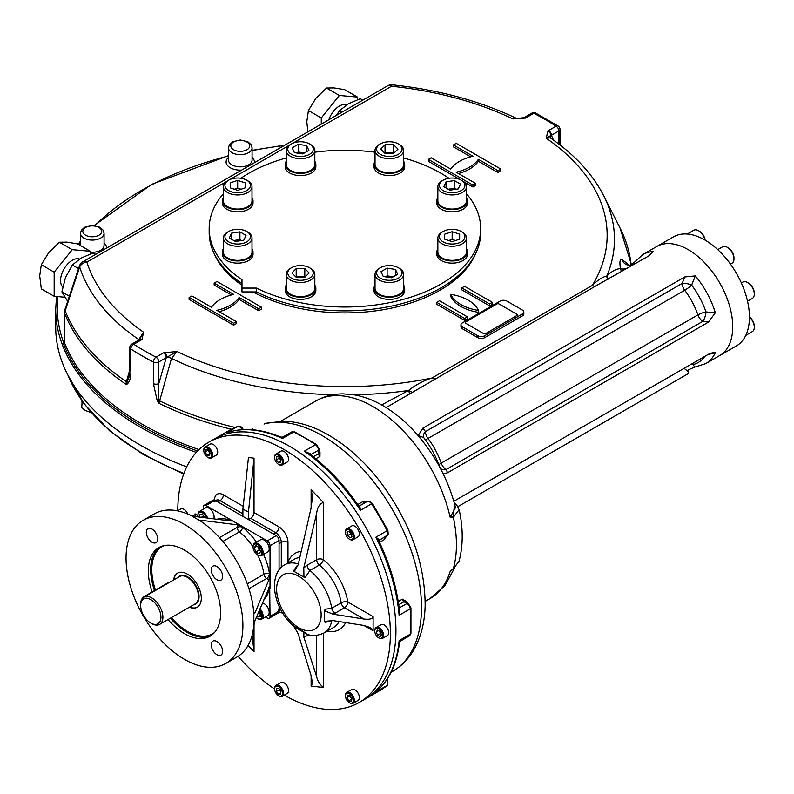 <?xml version="1.0" encoding="UTF-8"?>
<svg xmlns="http://www.w3.org/2000/svg" width="794" height="794" viewBox="0 0 794 794"><rect width="100%" height="100%" fill="white"/><g stroke="black" fill="none" stroke-linecap="round" stroke-linejoin="round"><path stroke-width="1.19" d="M169.579 582.31A4.724 2.729 120 0 0 168.11 582.766L144.18 596.582A4.724 2.729 120 0 0 140.856 601.961M150.8 623.052L151.773 623.608A15.741 9.091 -120 0 0 159.644 624.392A15.741 9.091 -120 0 0 159.644 606.219A15.741 9.091 -120 0 0 143.903 597.128A15.741 9.091 -120 0 0 140.647 604.333L140.647 605.465A14.361 8.287 -120 0 0 150.8 623.052A14.361 8.287 -120 0 0 160.954 617.186A14.361 8.287 -120 0 0 150.8 599.599A14.361 8.287 -120 0 0 140.647 605.465M189.637 607.073A19.671 11.354 -120 0 0 197.369 607.152M177.697 573.079A19.671 11.354 -120 0 0 173.896 579.819M253.713 611.936L255.033 612.69L254.219 613.554L253.713 611.936A82.636 47.709 -120 0 0 201.736 521.886L200.574 520.646L201.736 520.368L237.188 524.794L242.756 526.75L206.033 505.54A3.93 2.273 -120 0 0 204.058 505.351A3.93 2.273 -120 0 0 203.244 507.148L203.244 509.252M213.923 501.54A7.871 4.546 -120 0 1 217.854 501.927L242.895 516.388L242.895 509.123L248.462 512.001L248.462 519.604L250.686 518.313A4.724 2.729 120 0 0 254.02 512.527L279.071 526.988A12.595 7.265 60 0 1 287.974 542.411A4.724 2.729 0 0 0 281.294 542.411L279.071 543.692L279.071 569.854L279.071 540.486A3.93 2.273 -120 0 0 276.282 535.662L215.075 500.319A3.93 2.273 -120 0 0 213.11 500.131L204.058 505.351M265.414 616.938L267.241 617.99A3.93 2.273 -120 0 0 269.206 618.189A3.93 2.273 -120 0 0 270.02 616.382L269.702 586.597L255.033 620.402L253.713 626.069A82.636 47.709 -120 0 1 236.93 657.015L225.794 663.437A82.636 47.709 -120 0 0 225.794 568.028A82.636 47.709 -120 0 0 143.168 520.318A82.636 47.709 -120 0 0 130.494 586.528A82.636 47.709 -120 0 0 184.476 659.348A82.636 47.709 -120 0 0 225.794 663.437M269.206 618.189L278.247 612.968A3.93 2.273 -120 0 0 279.071 611.162L279.071 606.348L279.071 607.946L279.657 607.609M263.628 600.036A47.223 27.264 -120 0 0 269.454 587.788L270.02 588.116L270.02 545.706A3.93 2.273 -120 0 0 267.241 540.883L242.756 526.75L242.756 527.405A3.93 1.816 -51.6 0 1 239.46 531.871L222.836 541.468M216.941 654.693A8.069 4.655 -120 0 0 220.98 655.09A8.069 4.655 -120 0 0 220.98 645.78A8.069 4.655 -120 0 0 212.911 641.115A8.069 4.655 -120 0 0 211.67 647.586A8.069 4.655 -120 0 0 216.941 654.693M152.021 529.062A8.069 4.655 -120 0 0 147.982 528.665A8.069 4.655 -120 0 0 146.751 535.126A8.069 4.655 -120 0 0 152.021 542.242A8.069 4.655 -120 0 0 156.051 542.639A8.069 4.655 -120 0 0 157.291 536.178A8.069 4.655 -120 0 0 152.021 529.062M222.648 576.424A8.069 4.655 -120 0 0 219.124 568.315A8.069 4.655 -120 0 0 212.911 566.152A8.069 4.655 -120 0 0 211.67 572.613A8.069 4.655 -120 0 0 216.941 579.719A8.069 4.655 -120 0 0 220.98 580.126A8.069 4.655 -120 0 0 222.648 576.424M173.628 579.967A19.671 11.354 60 0 1 187.404 574.131A19.671 11.354 60 0 1 201.279 597.068A19.671 11.354 60 0 1 189.369 607.231M152.16 591.967A51.153 29.537 60 0 1 158.899 547.582A51.153 29.537 60 0 1 198.321 561.279A51.153 29.537 60 0 1 220.653 612.76A51.153 29.537 60 0 1 210.053 636.183A51.153 29.537 60 0 1 168.01 619.558M231.282 520.963A3.93 2.273 0 0 0 230.518 520.328L230.518 519.683L231.669 520.715L230.518 520.933L195.056 516.517L189.488 514.82A82.636 47.709 -120 0 0 154.294 513.887L143.168 520.318M201.19 521.43L190.163 515.068M263.519 554.42A47.223 27.264 -120 0 1 269.454 573.645A3.93 1.816 -8.4 0 0 263.936 574.261A3.93 2.273 -120 0 0 266.675 578.469A3.93 2.273 120 0 0 269.454 573.645L270.02 573.973L268.938 579.769L255.033 612.69M253.842 625.364L253.842 612.631M199.631 517.083L199.631 514.542L202.41 514.294L205.199 517.777M204.018 517.628L202.966 514.988M202.966 516.328L201.299 517.291M207.601 518.075A7.086 4.089 -120 0 0 202.966 511.812A7.086 4.089 -120 0 0 199.433 511.455A7.086 4.089 -120 0 0 197.964 514.701A7.086 4.089 -120 0 0 197.974 515.038M206.4 517.926A6.292 3.633 -120 0 0 201.398 512.319A6.292 3.633 -120 0 0 197.964 515.346A6.292 3.633 -120 0 0 198.143 516.904M213.765 518.849A7.086 4.089 -120 0 0 209.09 508.279A7.086 4.089 -120 0 0 205.547 507.922L199.433 511.455M260.283 615.34L257.504 616.948L256.839 616.124M260.283 614.328L258.526 612.134M258.894 611.261L260.283 612.988L260.283 616.7L257.504 616.948M257.772 618.615A7.086 4.089 -120 0 0 258.06 618.794L258.06 618.794A7.086 4.089 -120 0 0 261.603 619.141A7.086 4.089 -120 0 0 259.956 608.75M256.244 617.534A6.292 3.633 -120 0 0 257.504 618.466A6.292 3.633 -120 0 0 261.831 617.007A6.292 3.633 -120 0 0 259.479 609.871M261.603 619.141L267.717 615.608A7.086 4.089 -120 0 0 268.372 608.74A7.086 4.089 -120 0 0 262.367 603.033M260.64 551.532L259.033 553.815L255.817 551.959L254.209 547.82L255.817 545.538L259.033 547.394L260.64 551.532M260.313 550.699L259.152 550.034L257.871 546.719M259.152 550.034L255.817 551.959M256.998 546.212L254.209 547.82M257.772 555.006A7.086 4.089 -120 0 0 258.06 555.185A7.086 4.089 -120 0 0 261.603 555.532A7.086 4.089 -120 0 0 263.062 552.287A7.086 4.089 -120 0 0 259.975 545.16A7.086 4.089 -120 0 0 254.517 543.265A7.086 4.089 -120 0 0 253.048 546.51A7.086 4.089 -120 0 0 253.058 546.838M253.048 547.145A6.292 3.633 -120 0 0 257.504 554.857A6.292 3.633 -120 0 0 261.951 552.287A6.292 3.633 -120 0 0 257.504 544.575A6.292 3.633 -120 0 0 253.048 547.145L253.048 546.51M261.603 555.532L267.717 551.999A7.086 4.089 -120 0 0 269.186 548.753A7.086 4.089 -120 0 0 266.099 541.627A7.086 4.089 -120 0 0 260.64 539.731L254.517 543.265M209.993 453.612L207.959 450.099M206.916 455.141L205.1 451.994L205.765 449.513L208.256 450.178L210.073 453.324L209.408 455.806L206.916 455.141L209.705 453.533M207.889 450.387L205.1 451.994M207.949 457.463A6.292 3.633 -120 0 0 208.236 457.642A6.292 3.633 -120 0 0 211.383 457.959A6.292 3.633 -120 0 0 211.383 450.684A6.292 3.633 -120 0 0 205.09 447.052A6.292 3.633 -120 0 0 203.79 449.93A6.292 3.633 -120 0 0 203.8 450.267M216.395 455.061L211.383 457.959L216.395 455.061A6.292 3.633 -120 0 0 216.395 447.796A6.292 3.633 -120 0 0 210.102 444.164L205.09 447.052M204.931 448.054A5.508 3.176 -120 0 0 203.79 450.575A5.508 3.176 -120 0 0 207.681 457.324A5.508 3.176 -120 0 0 211.283 453.185A5.508 3.176 -120 0 0 204.931 448.054M280.739 460.351L279.071 457.404M276.282 459.885L276.282 456.917L278.505 456.719L280.739 459.488L280.739 462.455L278.505 462.654L276.282 459.885L279.071 458.277M280.739 461.364L278.505 462.654M278.783 464.48A6.292 3.633 -120 0 0 279.071 464.659A6.292 3.633 -120 0 0 282.217 464.966A6.292 3.633 -120 0 0 283.18 459.925A6.292 3.633 -120 0 0 279.071 454.376A6.292 3.633 -120 0 0 275.915 454.069A6.292 3.633 -120 0 0 274.615 456.947A6.292 3.633 -120 0 0 274.625 457.284M279.071 464.659L278.505 464.341A5.508 3.176 -120 0 0 282.406 462.088A5.508 3.176 -120 0 0 278.505 455.339A5.508 3.176 -120 0 0 274.615 457.592A5.508 3.176 -120 0 0 278.505 464.341M282.217 464.966L287.22 462.078A6.292 3.633 -120 0 0 287.22 454.813A6.292 3.633 -120 0 0 280.927 451.171L275.915 454.069M351.563 535.027L350.085 532.466M346.948 532.347L348.764 531.305L346.948 532.347L347.613 535.603L350.402 533.995M348.764 531.305L351.256 533.499L351.921 536.754L350.094 537.806L347.613 535.603M349.608 539.255A6.292 3.633 -120 0 0 349.896 539.424A6.292 3.633 -120 0 0 353.042 539.741A6.292 3.633 -120 0 0 353.042 532.466A6.292 3.633 -120 0 0 346.75 528.834A6.292 3.633 -120 0 0 345.44 531.712A6.292 3.633 -120 0 0 345.45 532.049M352.089 533.022A5.508 3.176 -120 0 0 347.851 529.588A5.508 3.176 -120 0 0 345.44 532.357A5.508 3.176 -120 0 0 349.34 539.106A5.508 3.176 -120 0 0 352.933 538.411A5.508 3.176 -120 0 0 352.089 533.022M353.042 539.741L358.054 536.843A6.292 3.633 -120 0 0 358.054 529.578A6.292 3.633 -120 0 0 351.752 525.946L346.75 528.834M187.741 514.055A6.292 3.633 -120 0 0 180.764 509.004L177.548 510.86M381.06 634.069L379.343 631.151M377.527 630.099L380.098 631.577L381.378 634.892L380.098 636.719L377.527 635.24L376.237 631.925L377.527 630.099M378.47 630.644L376.237 631.925M380.306 633.632L377.527 635.24M378.946 637.969A6.292 3.633 -120 0 0 379.234 638.148A6.292 3.633 -120 0 0 382.38 638.465A6.292 3.633 -120 0 0 383.681 635.577A6.292 3.633 -120 0 0 380.931 629.245A6.292 3.633 -120 0 0 376.088 627.558A6.292 3.633 -120 0 0 374.778 630.436A6.292 3.633 -120 0 0 374.788 630.773M382.569 635.577A5.508 3.176 -120 0 0 378.678 628.828A5.508 3.176 -120 0 0 374.778 631.081A5.508 3.176 -120 0 0 378.678 637.83A5.508 3.176 -120 0 0 382.569 635.577M382.38 638.465L387.383 635.567A6.292 3.633 -120 0 0 387.383 628.302A6.292 3.633 -120 0 0 381.09 624.67L376.088 627.558M351.841 699.296L349.807 695.782M350.094 695.862L351.921 699.008L351.256 701.489L348.764 700.824L346.948 697.678L347.613 695.197L350.094 695.862M349.737 696.07L346.948 697.678M351.553 699.216L348.764 700.824M349.608 702.819A6.292 3.633 -120 0 0 349.896 702.998A6.292 3.633 -120 0 0 353.042 703.305A6.292 3.633 -120 0 0 353.042 696.04A6.292 3.633 -120 0 0 346.75 692.408L346.75 692.408A6.292 3.633 -120 0 0 345.44 695.286A6.292 3.633 -120 0 0 345.45 695.623M353.042 703.305L358.054 700.417A6.292 3.633 -120 0 0 358.054 693.152A6.292 3.633 -120 0 0 351.752 689.51L346.75 692.408L351.752 689.51M352.089 702.948A5.508 3.176 -120 0 0 350.829 694.879A5.508 3.176 -120 0 0 345.44 695.931A5.508 3.176 -120 0 0 349.34 702.68A5.508 3.176 -120 0 0 352.089 702.948M280.739 691.991L279.071 689.043M280.739 691.117L280.739 694.085L278.505 694.284L276.282 691.514L276.282 688.547L278.505 688.348L280.739 691.117M279.071 689.917L276.282 691.514M280.739 693.003L278.505 694.284M278.783 695.802A6.292 3.633 -120 0 0 279.071 695.981A6.292 3.633 -120 0 0 282.217 696.298A6.292 3.633 -120 0 0 283.18 691.246A6.292 3.633 -120 0 0 279.071 685.698A6.292 3.633 -120 0 0 275.915 685.391A6.292 3.633 -120 0 0 274.615 688.269A6.292 3.633 -120 0 0 274.625 688.606M279.071 695.981L278.505 695.663A5.508 3.176 -120 0 0 282.406 693.41A5.508 3.176 -120 0 0 278.505 686.661A5.508 3.176 -120 0 0 274.615 688.914A5.508 3.176 -120 0 0 278.505 695.663L279.071 695.981M282.217 696.298L287.22 693.4A6.292 3.633 -120 0 0 288.192 688.358A6.292 3.633 -120 0 0 284.073 682.81A6.292 3.633 -120 0 0 280.927 682.493L275.915 685.391M248.462 519.604L273.503 534.054L275.726 532.774A7.871 4.546 60 0 1 281.294 542.411L281.294 567.343M277.434 611.549A7.871 4.546 -120 0 0 279.071 607.946M196.029 516.636L195.036 513.817L197.964 515.505M331.832 620.481A4.724 2.729 60 0 0 331.723 620.888L325.054 622.367L324.627 621.355L333.043 620.6L363.93 625.464L370.421 627.607L373.111 630.764L373.111 616.62L347.792 602.011A4.724 2.134 -9 0 0 341.182 602.805A4.724 2.729 -120 0 0 344.457 607.797A4.724 2.729 120 0 0 347.792 602.011A44.067 25.448 60 0 0 323.366 559.691A4.724 2.729 0 0 0 316.687 559.691A4.724 2.729 -120 0 0 319.367 565.02A39.353 22.718 60 0 1 341.182 602.805L331.723 608.264L325.054 609.266L324.627 610.765L333.043 614.169L363.93 619.032C369.498 619.677 372.555 618.873 373.111 616.62M307.477 634.386A4.724 2.729 -120 0 0 307.228 635.716L303.774 636.887L303.953 632.262L305.174 632.659L293.582 625.97L298.137 633.681L311.119 675.674L312.499 683.168L311.119 686.085L323.366 687.475C319.585 684.11 317.362 680.537 316.687 676.776L316.687 635.309M305.174 632.659L306.593 634.108M303.953 632.262L294.485 627.062M311.119 507.842L311.119 489.719L312.499 496.488L311.119 507.842L298.137 564.832L294.276 571.541L293.582 570.836L297.353 565.368M287.845 562.976L287.974 562.192A44.067 25.448 60 0 1 301.214 551.324M307.228 565.149L316.687 559.691L316.687 513.162C317.372 507.336 319.595 503.773 323.366 502.463L323.366 559.691A4.724 2.134 129 0 1 319.367 565.02L309.908 570.479L305.174 577.526L303.953 577.129L303.774 567.958L307.228 565.149A4.724 2.729 -120 0 0 309.908 570.479A39.353 22.718 60 0 1 331.723 608.264A4.724 2.729 60 0 0 334.999 613.256L333.043 614.169M324.627 621.355L324.627 610.765M294.276 571.541L303.953 577.129M316.687 513.162L303.774 567.958M311.119 489.719L323.366 502.463M242.895 509.123L248.462 457.503L254.02 458.158L254.02 512.527M248.462 512.001L254.02 458.158M303.774 636.887L316.687 676.776M254.02 624.124L254.02 651.715L252.095 635.309M254.02 651.715L248.462 645.949L248.343 644.966M195.036 516.507L195.036 513.817M177.787 510.721A150.314 86.784 60 0 1 208.921 442.119A150.314 86.784 60 0 1 324.746 482.385A150.314 86.784 60 0 1 390.36 633.652A150.314 86.784 60 0 1 359.225 702.462A150.314 86.784 60 0 1 284.252 695.117M274.615 689.073A150.314 86.784 60 0 1 238.041 656.33M395.928 630.436A150.314 86.784 60 0 1 364.793 699.246A150.314 86.784 60 0 0 395.928 630.436A150.314 86.784 60 0 0 330.314 479.169A150.314 86.784 60 0 0 214.489 438.903A150.314 86.784 60 0 1 300.608 453.334A150.314 86.784 60 0 1 395.928 630.436M291.537 432.015A4.724 2.729 60 0 1 293.552 432.075A2.362 1.499 114.6 0 1 294.713 431.946L291.537 432.015L282.863 437.028L280.828 437.147C261.037 428.78 243.143 427.281 227.153 432.651L226.399 432.948A150.314 86.784 60 0 1 282.426 438.496L282.843 437.901M228.96 432.055L226.399 432.948L237.525 426.527A4.724 2.729 60 0 1 241.952 429.296L242.825 428.82L243.272 429.574M310.107 454.347A2.362 1.042 170.4 0 1 310.623 453.94L304.36 451.171A150.314 86.784 60 0 1 360.397 510.314L359.821 505.877A2.362 1.886 80.6 0 1 359.315 506.066L358.551 505.808L360.397 510.314L371.523 503.882A150.314 86.784 60 0 1 387.035 530.759L375.909 537.181A150.314 86.784 60 0 1 399.114 615.281L399.839 608.472A2.362 1.042 -50.4 0 1 399.233 608.71M358.551 505.808L358.56 505.818C343.742 484.4 327.128 466.902 308.717 453.314L304.36 451.171L315.496 444.739A4.724 2.729 60 0 1 318.483 450.238A2.362 1.34 179.1 0 0 319.178 449.275L319.228 452.57L318.543 453.721L313.263 456.768M310.623 453.94A4.724 2.729 60 0 1 310.692 454.734L318.483 450.238L318.543 453.721A2.362 1.36 -120 0 0 319.952 456.401L319.992 452.044A2.362 1.181 -54.3 0 1 319.228 452.282M280.828 437.147L282.426 438.496L293.552 432.075A150.314 86.784 60 0 1 315.496 444.739A2.362 1.211 124.9 0 1 316.667 444.62A2.362 1.211 124.9 0 0 316.667 444.62L319.178 449.275M379.463 539.89A4.724 2.729 60 0 1 379.056 540.248A2.362 1.886 -140.6 0 1 379.463 539.89L375.909 537.181L378.877 541.012C390.023 564.554 396.871 587.699 399.432 610.437L399.114 615.281L410.24 608.849A150.314 86.784 60 0 1 410.24 634.188L399.114 640.609A150.314 86.784 60 0 1 375.909 691.911L376.545 691.395C389.189 680.24 396.841 663.992 399.481 642.674L399.114 640.609L399.839 640.54M384.802 537.022L384.762 537.042A2.362 1.36 -120 0 0 384.614 539.424L386.509 535.96M366.749 501.739L362.808 501.649A2.362 1.36 -120 0 0 364.942 502.711L365.012 502.671M405.575 601.852A2.362 1.181 174.3 0 1 406.171 601.306L402.369 599.162A2.362 1.36 -120 0 0 403.987 601.723L405.476 602.249M458.992 561.408C463.23 545.627 463.279 528.377 459.14 509.639L453.324 517.311A2.362 1.608 -94 0 0 453.235 516.199L450.178 517.261L455.508 507.574C448.848 481.422 436.591 457.691 418.736 436.353C408.027 423.748 396.345 413.674 383.701 406.141C374.034 400.394 364.188 396.623 354.154 394.836L343.365 393.874C333.49 393.814 324.339 396.166 315.913 400.94A114.108 65.882 -120 0 1 450.178 517.261L453.324 517.311A114.108 65.882 60 0 1 453.324 568.573L450.178 571.402L453.265 568.901A2.362 0.655 -130.7 0 0 453.324 568.573L459.011 561.328L453.265 568.901A2.362 0.655 -130.7 0 1 453.235 568.921M453.235 516.199L454.605 504.081M453.92 568.335L450.178 571.402A114.108 65.882 -120 0 1 430.03 598.587L445.047 585.506L454.764 567.591M264.005 424.046A12.595 10.163 -104.9 0 1 266.02 423.212L264.005 424.046A140.081 80.879 60 0 1 397.675 519.177A140.081 80.879 60 0 1 392.484 671.446C400.722 666.642 407.471 660.032 412.721 651.626C420.622 638.694 424.76 623.25 425.147 605.306C424.939 563.015 410.002 521.896 380.326 481.938C363.87 460.609 345.658 444.442 325.689 433.435C311.605 425.763 297.72 421.674 284.014 421.187L266.02 423.212M516.874 315.536A1.578 0.913 180 0 0 516.874 314.255L499.069 303.973A1.578 0.913 180 0 0 496.846 303.973L465.681 321.967A1.578 0.913 180 0 0 465.681 323.247L483.486 333.53A1.578 0.913 180 0 0 485.71 333.53L516.874 315.536L485.71 333.53M749.427 317.034A9.449 5.449 60 0 1 752.345 320.697A9.449 5.449 60 0 1 754.3 327.277A9.449 5.449 60 0 1 752.345 331.594L745.774 335.396M749.427 316.836A8.188 4.724 60 0 1 754.3 326.245L754.3 327.277M722.57 246.835L717.756 249.614L722.57 246.835A9.449 5.449 60 0 1 727.294 247.301A9.449 5.449 60 0 1 733.974 258.874A9.449 5.449 60 0 1 732.018 263.191L730.47 264.084M727.294 247.301L728.187 247.817A8.188 4.724 60 0 1 733.974 257.842L733.974 258.874M687.257 234.032L693.827 230.24A9.449 5.449 60 0 1 698.541 230.707A9.449 5.449 60 0 1 704.973 240.046M698.541 230.707L699.435 231.223A8.188 4.724 60 0 1 705.151 240.145M741.358 282.942L742.896 282.049A9.449 5.449 60 0 1 747.62 282.515L747.62 282.515A9.449 5.449 60 0 1 754.3 294.078A9.449 5.449 60 0 1 752.345 298.405L747.531 301.184M747.62 282.515L748.514 283.031A8.188 4.724 60 0 1 754.3 293.055L754.3 294.078M379.224 268.382L380.336 267.737A12.744 7.354 180 0 1 398.36 267.737A12.744 7.354 180 0 1 398.36 278.148A12.744 7.354 180 0 1 380.336 278.148A12.744 7.354 180 0 1 380.336 267.737L379.224 268.382A14.322 8.268 180 0 0 375.026 274.228L375.026 288.361A14.322 8.268 180 0 0 383.869 296.003A14.322 8.268 180 0 0 399.471 294.207A14.322 8.268 180 0 0 403.67 288.361L403.67 274.228A14.322 8.268 180 0 1 389.348 282.495A14.322 8.268 180 0 1 375.026 274.228M398.36 267.737L399.471 268.382A14.322 8.268 180 0 1 403.67 274.228M385.437 276.808L387.115 275.846L393.258 276.788M391.581 277.761L383.244 276.471L381.011 271.657L387.115 268.134L395.452 269.424L397.685 274.238L391.581 277.761M395.452 275.528L395.452 269.424M387.115 275.846L387.115 268.134M439.419 236.672A12.744 7.354 180 0 1 443.151 231.471A12.744 7.354 180 0 1 461.175 231.471A12.744 7.354 180 0 1 457.046 243.47A12.744 7.354 180 0 1 439.419 236.672M461.175 231.471L462.297 232.116A14.322 8.268 180 0 1 466.485 237.962A14.322 8.268 180 0 1 452.163 246.229A14.322 8.268 180 0 1 437.851 237.962A14.322 8.268 180 0 1 442.04 232.116L443.151 231.471M448.779 240.532L452.163 239.401L455.558 240.532M459.647 239.163L452.163 241.664L444.69 239.163L444.69 234.18L452.163 231.689L459.647 234.18L459.647 239.163L459.647 234.18M452.163 239.401L452.163 231.689M444.69 239.163L444.69 234.18M437.851 237.962L437.851 252.095A14.322 8.268 180 0 0 452.163 260.363A14.322 8.268 180 0 0 466.485 252.095L466.485 237.962M443.151 190.59A12.744 7.354 180 0 1 443.151 180.178A12.744 7.354 180 0 1 461.175 180.178A12.744 7.354 180 0 1 461.175 190.59A12.744 7.354 180 0 1 443.151 190.59M461.175 180.178L462.297 180.824A14.322 8.268 180 0 1 466.485 186.669A14.322 8.268 180 0 1 457.642 194.302A14.322 8.268 180 0 1 442.04 192.515A14.322 8.268 180 0 1 437.851 186.669A14.322 8.268 180 0 1 442.04 180.824L443.151 180.178M448.253 189.23L454.406 188.277L456.074 189.25M460.51 184.089L458.267 188.903L449.93 190.193L443.826 186.669L446.059 181.856L454.406 180.566L460.51 184.089M454.406 188.277L454.406 180.566M446.059 187.96L446.059 181.856M466.485 186.669L466.485 200.803A14.322 8.268 180 0 1 457.642 208.445A14.322 8.268 180 0 1 442.04 206.648A14.322 8.268 180 0 1 437.851 200.803L437.851 186.669M389.348 156.468A12.744 7.354 180 0 1 377.567 151.932A12.744 7.354 180 0 1 380.336 143.912A12.744 7.354 180 0 1 398.36 143.912A12.744 7.354 180 0 1 401.119 151.932A12.744 7.354 180 0 1 389.348 156.468M398.36 143.912L399.471 144.548A14.322 8.268 180 0 1 403.67 150.394A14.322 8.268 180 0 1 389.348 158.661A14.322 8.268 180 0 1 375.026 150.394A14.322 8.268 180 0 1 379.224 144.548L380.336 143.912M384.564 152.964L394.122 152.964M393.665 144.796L397.983 149.113L393.665 153.431L385.03 153.431L380.713 149.113L385.03 144.796L393.665 144.796L393.665 152.508M385.03 152.508L385.03 144.796M403.67 150.394L403.67 164.537A14.322 8.268 180 0 1 389.348 172.804A14.322 8.268 180 0 1 375.026 164.537L375.026 150.394M309.511 154.314A12.744 7.354 180 0 1 291.487 154.314A12.744 7.354 180 0 1 291.487 143.912A12.744 7.354 180 0 1 309.511 143.912A12.744 7.354 180 0 1 309.511 154.314M309.511 143.912L310.633 144.548A14.322 8.268 180 0 1 314.821 150.394A14.322 8.268 180 0 1 310.633 156.239A14.322 8.268 180 0 1 295.021 158.036A14.322 8.268 180 0 1 286.187 150.394A14.322 8.268 180 0 1 290.376 144.548L291.487 143.912M296.599 152.974L298.266 152.011L304.41 152.964M306.603 151.694L306.603 145.59L308.846 150.403L302.742 153.927L294.395 152.637L292.162 147.823L298.266 144.3L306.603 145.59M298.266 152.011L298.266 144.3M314.821 150.394L314.821 164.537A14.322 8.268 180 0 1 310.633 170.382A14.322 8.268 180 0 1 295.021 172.169A14.322 8.268 180 0 1 286.187 164.537L286.187 150.394M247.807 232.116L246.696 231.471A12.744 7.354 180 0 1 246.696 241.882A12.744 7.354 180 0 1 228.672 241.882A12.744 7.354 180 0 1 228.672 231.471A12.744 7.354 180 0 1 246.696 231.471L247.807 232.116A14.322 8.268 180 0 1 252.006 237.962A14.322 8.268 180 0 1 237.684 246.229A14.322 8.268 180 0 1 223.362 237.962A14.322 8.268 180 0 1 227.56 232.116L228.672 231.471M233.773 240.522L239.917 239.57L241.594 240.542M231.58 239.252L231.58 233.148L239.917 231.858L246.021 235.381L243.788 240.195L235.451 241.485L229.347 237.962L231.58 233.148M239.917 239.57L239.917 231.858M252.006 237.962L252.006 252.095A14.322 8.268 180 0 1 243.163 259.737A14.322 8.268 180 0 1 227.56 257.941A14.322 8.268 180 0 1 223.362 252.095L223.362 237.962M250.428 185.379A12.744 7.354 180 0 1 232.801 192.178A12.744 7.354 180 0 1 228.672 180.178A12.744 7.354 180 0 1 246.696 180.178A12.744 7.354 180 0 1 250.428 185.379M246.696 180.178L247.807 180.824A14.322 8.268 180 0 1 252.006 186.669A14.322 8.268 180 0 1 237.684 194.937A14.322 8.268 180 0 1 223.362 186.669A14.322 8.268 180 0 1 227.56 180.824L228.672 180.178M234.299 189.24L237.684 188.109L241.068 189.24M237.684 188.109L237.684 180.397L245.157 182.888L245.157 187.87L237.684 190.362L230.21 187.87L230.21 182.888L237.684 180.397M230.21 187.87L230.21 182.888M245.157 187.87L245.157 182.888M252.006 186.669L252.006 200.803A14.322 8.268 180 0 1 237.684 209.07A14.322 8.268 180 0 1 223.362 200.803L223.362 186.669M300.499 265.583A12.744 7.354 180 0 1 309.511 267.737A12.744 7.354 180 0 1 309.511 278.148A12.744 7.354 180 0 1 291.487 278.148A12.744 7.354 180 0 1 291.487 267.737A12.744 7.354 180 0 1 300.499 265.583M309.511 267.737L310.633 268.382A14.322 8.268 180 0 1 314.821 274.228A14.322 8.268 180 0 1 300.499 282.495A14.322 8.268 180 0 1 286.187 274.228A14.322 8.268 180 0 1 290.376 268.382L291.487 267.737M295.725 276.798L305.283 276.798M296.192 277.265L291.874 272.947L296.192 268.63L304.817 268.63L309.134 272.947L304.817 277.265L296.192 277.265M304.817 276.342L304.817 268.63M296.192 276.342L296.192 268.63M314.821 274.228L314.821 288.361A14.322 8.268 180 0 1 300.499 296.628A14.322 8.268 180 0 1 286.187 288.361L286.187 274.228M736.385 345.936L719.692 355.573L736.385 345.936A62.954 36.345 -120 0 0 736.385 273.235A62.954 36.345 -120 0 0 673.431 236.89L642.822 254.556L634.277 262.377L634.446 264.233M719.692 355.573A62.954 36.345 -120 0 0 719.692 282.872A62.954 36.345 -120 0 0 656.737 246.527A62.954 36.345 -120 0 1 719.692 282.872A62.954 36.345 -120 0 1 719.692 355.573L705.777 363.602A62.954 36.345 -120 0 0 715.315 352.754L707.881 354.59M233.635 323.247L189.111 297.552L191.9 295.944L211.472 307.238A39.353 22.718 180 0 1 233.724 294.395L214.152 283.091L216.941 281.483L261.454 307.189L258.675 308.797L239.103 297.492A39.353 22.718 180 0 1 216.841 310.345L236.413 321.639L233.635 323.247L233.635 325.183L189.111 299.477L189.111 297.552M236.413 321.639L236.413 323.575L233.635 325.183M239.103 297.492L239.103 299.417A39.353 22.718 180 0 1 219.174 311.695M258.675 308.797L258.675 310.722L239.103 299.417M261.454 307.189L261.454 309.114L258.675 310.722M214.152 283.091L214.152 285.016L231.391 294.971M522.442 310.077L506.86 301.085A4.724 2.729 0 0 0 500.18 301.085L462.336 322.93A4.724 2.729 0 0 0 460.957 324.855A4.724 2.729 0 0 0 462.336 326.781L477.919 335.783A4.724 2.729 0 0 0 484.598 335.783L522.442 313.938A4.724 2.729 0 0 0 523.822 312.002A4.724 2.729 0 0 0 522.442 310.077M460.957 324.855L460.957 326.781A4.724 2.729 0 0 0 462.336 328.716L477.919 337.708A4.724 2.729 0 0 0 484.598 337.708L522.442 315.863A4.724 2.729 0 0 0 523.822 313.938L523.822 312.002M450.655 294.336A39.353 22.718 0 0 0 478.474 310.404A39.353 22.718 0 0 0 450.655 294.336L450.655 296.261A39.353 22.718 0 0 0 478.474 312.33L478.474 310.404M464.569 318.434L436.74 302.365L439.529 300.757L467.348 316.826L464.569 318.434L464.569 320.359L436.74 304.291L436.74 302.365M467.348 316.826L467.348 318.751L464.569 320.359M461.78 287.914L489.61 303.973L492.389 302.365L464.569 286.306L461.78 287.914L461.78 289.84L489.61 305.898L492.389 304.291L492.389 302.365M489.61 303.973L489.61 305.898M428.393 159.395L472.916 185.101L475.695 183.493L456.123 172.199A39.353 22.718 0 0 0 478.385 159.346L497.957 170.641L500.736 169.043L456.222 143.337L453.434 144.945L473.006 156.239A39.353 22.718 0 0 0 450.754 169.092L431.182 157.798L428.393 159.395L428.393 161.331L460.024 179.593M453.434 144.945L453.434 146.87L470.673 156.825M500.736 169.043L500.736 170.968L497.957 172.576L497.957 170.641M478.385 159.346L478.385 161.271L497.957 172.576M458.456 173.539A39.353 22.718 0 0 0 478.385 161.271M475.695 183.493L475.695 185.419L472.916 187.027L472.916 185.101M463.378 181.528L472.916 187.027M439.807 290.316A133.789 77.236 0 0 0 471.795 260.372M218.052 260.372A133.789 77.236 0 0 0 241.981 285.195M252.929 291.924A134.573 77.693 0 0 0 440.084 290.157A134.573 77.693 0 0 0 475.795 253.326M214.062 253.326A134.573 77.693 0 0 0 241.981 285.254M516.874 118.574L525.449 118.078L533.816 113.314A283.309 163.564 0 0 1 556.078 126.167L547.83 131L546.292 138.245L550.252 137.838C574.717 154.691 592.513 173.946 603.639 195.612L620.094 228.116L631.419 264.601M142.027 339.445L143.565 332.2L139.655 339.524A3.93 2.551 52.8 0 1 142.027 339.445L141.223 339.981A3.93 2.273 60 0 0 139.248 339.782L131.804 344.08A3.93 2.273 60 0 1 133.779 344.278L141.223 339.981M409.962 393.844A7.871 0.903 65.8 0 1 408.493 390.489C415.937 384.723 423.718 380.574 431.857 378.053A262.228 151.396 0 0 1 176.953 351.474L166.264 357.647A3.93 2.273 -120 0 0 163.475 352.834L176.953 351.474L171.514 358.412L158.949 403.322L157.301 401.178L153.411 383.621A3.93 2.273 180 0 0 158.82 383.532L158.433 400.305L157.301 401.178M412.473 392.395A7.871 0.844 25.6 0 0 408.493 390.489L408.414 390.519A7.871 0.903 -114.2 0 0 409.903 393.874M435.072 378.728A7.871 4.546 60 0 1 431.857 378.053L592.324 285.413C597.554 280.213 602.398 277.066 606.854 275.965L606.884 275.935C611.708 271.27 616.223 268.838 620.432 268.62C619.399 261.603 619.985 258.596 622.208 259.598L629.066 265.087M648.837 255.926L653.273 251.638L648.579 256.075L596.88 285.294L386.112 407.6M595.51 286.088A7.871 4.546 60 0 1 592.324 285.413A262.228 151.396 0 0 0 546.292 138.245L550.947 135.417A3.93 2.948 -23.3 0 0 550.371 137.928M607.817 279.419A7.871 6.372 132.9 0 1 606.854 275.965A7.871 7.027 47 0 0 608.532 279.051A7.871 7.037 -133 0 1 606.884 275.935A269.543 155.614 0 0 0 603.639 195.612M621.831 271.528A7.871 7.533 87.6 0 1 620.432 268.62A7.871 1.866 -11.1 0 0 626.714 268.7M634.277 262.377L634.277 262.377C631.448 265.077 628.937 265.851 626.734 264.7L626.734 264.7A7.871 7.533 110.7 0 1 622.208 259.598M704.933 356.288A58.24 33.626 60 0 1 692.954 364.585A7.871 6.332 76.6 0 0 692.001 363.761M694.899 367.056L692.954 364.585A7.871 5.806 -20.6 0 0 691.098 364.277M425.266 439.658A7.871 1.33 -37 0 0 427.996 438.457A53.516 30.897 -120 0 1 441.196 463.11A7.871 4.546 -120 0 0 446.168 469.522L447.588 472.738L708.466 322.126L702.889 321.302A7.871 2.581 104.2 0 0 706.005 311.943A7.871 2.025 -19.2 0 0 697.916 314.89L441.196 463.11A7.871 2.025 -19.2 0 0 438.903 464.947M418.249 435.469L422.894 428.145L425.465 431.608L682.185 283.389A7.871 2.71 -165 0 1 691.634 285.106A7.871 1.33 -37 0 1 684.716 290.237A53.516 30.897 60 0 1 697.916 314.89A7.871 4.546 60 0 0 702.889 321.302L446.168 469.522A7.871 5.886 -37.2 0 1 440.422 468.43M422.894 428.145L684.756 276.957L682.185 283.389A7.871 4.546 -120 0 0 684.716 290.237L427.996 438.457A7.871 4.546 60 0 1 425.465 431.608A7.871 5.826 -21.2 0 0 423.629 437.504L418.577 435.708M447.588 472.738L443.231 473.958M684.756 276.957L695.326 275.905L691.634 285.106A58.24 33.626 60 0 1 706.005 311.943L715.315 312.767A62.954 36.345 -120 0 0 695.326 275.905M708.466 322.126L715.315 312.767M453.821 501.272L708.466 354.253L712.724 352.615L715.315 352.754M457.88 506.641L688.209 373.656L688.378 369.766L694.224 367.304M688.209 371.622L684.1 368.317M333.053 394.747A269.543 155.614 0 0 1 171.514 358.412A3.93 1.27 -164 0 0 166.78 357.211A3.93 1.945 -113.7 0 0 164.398 352.367M163.475 352.834L156.031 357.131A283.309 163.564 0 0 1 133.779 344.278A3.93 2.392 -57.2 0 0 130.841 349.003A3.93 2.273 180 0 1 129.839 347.484L129.839 369.071A3.93 2.273 0 0 0 130.841 370.59C131.159 376.574 130.018 381.011 127.427 383.919L126.018 384.306L126.395 381.696L129.839 369.736M129.839 369.071L128.906 377.686L127 382.162A3.93 3.325 69.8 0 0 127.427 383.919M127 382.162A3.93 1.27 16 0 0 126.395 381.696A286.694 165.519 0 0 1 65.187 310.782A7.871 6.273 158.8 0 0 64.642 313.223A287.239 165.837 0 0 0 126.018 384.306M138.305 340.328L143.565 332.2A262.228 151.396 0 0 1 86.874 262.119L226.469 181.528M139.158 339.842A3.93 1.27 16 0 0 138.573 339.395A269.543 155.614 0 0 1 79.678 266.923L65.187 310.782A7.871 2.184 18.2 0 1 64.85 309.769L79.41 266.03A7.871 2.114 18.6 0 0 79.678 266.923A7.871 6.322 162.6 0 1 86.874 262.119A7.871 4.546 60 0 0 82.933 261.732A7.871 7.871 0 0 0 79.41 266.03M231.302 429.246A287.239 165.837 0 0 1 158.949 403.322L158.433 400.305A3.93 1.27 -164 0 1 159.356 400.732A286.694 165.519 0 0 0 235.103 427.45M525.449 118.078A3.93 1.945 -113.7 0 0 523.871 117.691L516.715 118.544M526.372 117.611A3.93 2.273 -120 0 0 524.407 117.423A3.93 2.273 -120 0 0 524.149 117.611M548.634 130.464A3.93 2.273 60 0 1 551.413 135.288L550.947 135.417A3.93 2.551 52.8 0 0 547.83 131M292.639 143.317L391.521 86.238A262.228 151.396 0 0 1 512.904 118.961L516.249 118.346M80.462 244.264A2.362 1.787 34.9 0 1 79.132 244.353L79.231 244.205A2.362 1.777 -143.6 0 0 80.462 244.175M64.85 309.769A7.871 7.871 0 0 0 64.453 312.231L64.632 342.988A1.578 1.251 -21.2 0 1 63.669 344.308L63.262 341.509L64.453 339.991M64.453 312.231A7.871 4.546 0 0 0 64.642 313.223L64.642 342.194A7.871 4.546 0 0 1 64.453 341.202A1.578 1.231 26.9 0 1 63.262 341.509A287.636 166.065 0 0 1 57.942 296.609M64.642 342.194L64.632 342.988A287.239 165.837 180 0 0 199.016 449.583M381.626 404.94L408.414 390.519A269.543 155.614 0 0 1 353.955 394.807M186.699 466.882A289.214 166.978 180 0 1 55.709 327.108L55.709 309.114A289.214 166.978 0 0 0 196.336 452.372M223.362 193.746A135.754 78.378 0 0 0 209.169 228.632A135.754 78.378 0 0 0 241.981 279.726L241.981 288.073L256.432 288.073A135.754 78.378 0 0 0 401.566 299.864A135.754 78.378 0 0 0 480.678 228.632A135.754 78.378 0 0 0 466.485 193.746M256.432 288.073L256.432 291.924L241.981 291.924L241.981 288.073M448.928 178.263A135.754 78.378 0 0 0 403.67 157.976M375.026 152.21A135.754 78.378 0 0 0 314.821 152.21M286.187 157.976A135.754 78.378 0 0 0 240.919 178.263M256.432 291.924A135.754 78.378 0 0 0 401.566 303.715A135.754 78.378 0 0 0 480.678 232.493L480.678 228.632M209.169 228.632L209.169 232.493A135.754 78.378 0 0 0 241.981 283.577M286.187 161.351A15.344 8.863 0 0 0 285.155 164.537L285.155 166.72A15.344 8.863 0 0 0 300.499 175.583A15.344 8.863 0 0 0 315.853 166.72L315.853 164.537A15.344 8.863 0 0 0 314.821 161.351M285.155 164.537A15.344 8.863 0 0 0 300.499 173.39A15.344 8.863 0 0 0 315.853 164.537M375.026 161.351A15.344 8.863 0 0 0 374.004 164.537L374.004 166.72A15.344 8.863 0 0 0 389.348 175.583A15.344 8.863 0 0 0 404.692 166.72L404.692 164.537A15.344 8.863 0 0 0 403.67 161.351M374.004 164.537A15.344 8.863 0 0 0 389.348 173.39A15.344 8.863 0 0 0 404.692 164.537M437.851 197.617A15.344 8.863 0 0 0 436.819 200.803L436.819 202.986A15.344 8.863 0 0 0 452.163 211.849A15.344 8.863 0 0 0 467.517 202.986L467.517 200.803A15.344 8.863 0 0 0 466.485 197.617M436.819 200.803A15.344 8.863 0 0 0 452.163 209.666A15.344 8.863 0 0 0 467.517 200.803M437.851 248.909A15.344 8.863 -0 0 0 436.819 252.095L436.819 254.279A15.344 8.863 -0 0 0 452.163 263.142A15.344 8.863 -0 0 0 467.517 254.279L467.517 252.095A15.344 8.863 -0 0 0 466.485 248.909M436.819 252.095A15.344 8.863 -0 0 0 452.163 260.958A15.344 8.863 -0 0 0 467.517 252.095M375.026 285.175A15.344 8.863 -0 0 0 374.004 288.361L374.004 290.554A15.344 8.863 -0 0 0 383.472 298.733A15.344 8.863 -0 0 0 400.196 296.817A15.344 8.863 -0 0 0 404.692 290.554L404.692 288.361A15.344 8.863 -0 0 0 403.67 285.175M374.004 288.361A15.344 8.863 -0 0 0 383.472 296.549A15.344 8.863 -0 0 0 400.196 294.634A15.344 8.863 -0 0 0 404.692 288.361M223.362 197.617A15.344 8.863 0 0 0 222.34 200.803L222.34 202.986A15.344 8.863 0 0 0 237.684 211.849A15.344 8.863 0 0 0 253.028 202.986L253.028 200.803A15.344 8.863 0 0 0 252.006 197.617M222.34 200.803A15.344 8.863 0 0 0 237.684 209.666A15.344 8.863 0 0 0 253.028 200.803M223.362 248.909A15.344 8.863 0 0 0 222.34 252.095L222.34 254.279A15.344 8.863 0 0 0 226.836 260.541A15.344 8.863 0 0 0 243.56 262.467A15.344 8.863 0 0 0 253.028 254.279L253.028 252.095A15.344 8.863 0 0 0 252.006 248.909M222.34 252.095A15.344 8.863 0 0 0 226.836 258.358A15.344 8.863 0 0 0 243.56 260.283A15.344 8.863 0 0 0 253.028 252.095M286.187 285.175A15.344 8.863 -0 0 0 285.155 288.361L285.155 290.554A15.344 8.863 -0 0 0 300.499 299.407A15.344 8.863 -0 0 0 315.853 290.554L315.853 288.361A15.344 8.863 -0 0 0 314.821 285.175M285.155 288.361A15.344 8.863 -0 0 0 300.499 297.224A15.344 8.863 -0 0 0 315.853 288.361M95.697 254.368L93.216 252.939L81.157 258.03L72.333 264.998L65.495 277.513L61.892 291.904L67.649 301.273M69.336 296.202L61.892 291.904M78.556 268.59L72.333 264.998M362.798 100.153L360.317 98.724L348.268 103.816L339.435 110.783L336.477 115.348M341.916 112.212L339.435 110.783M90.337 253.901L90.337 251.281L77.484 243.857L66.825 242.12L59.401 242.239L48.742 252.561L41.318 264.739L39.7 275.865L41.318 288.857L54.171 296.271L64.691 297.214M79.539 259.023A16.525 9.538 120 0 0 72.254 260.283A16.525 9.538 120 0 0 61.872 273.583A16.525 9.538 120 0 0 62.726 287.091M59.401 242.239L72.254 249.663L54.171 272.163L54.171 296.271M41.318 264.739L54.171 272.163M90.337 251.281L72.254 249.663M357.449 99.687L357.449 97.067L344.596 89.643L333.937 87.906L326.503 88.025L315.853 98.347L308.419 110.525L306.802 121.651L307.864 131.873M346.641 104.808A16.525 9.538 120 0 0 339.356 106.068A16.525 9.538 120 0 0 328.835 119.765M326.503 88.025L339.356 95.449L321.272 117.949L321.272 124.132M308.419 110.525L321.272 117.949M357.449 97.067L339.356 95.449M82.139 401.129L81.732 407.749L85.593 410.657L90.913 412.284M89.444 412.195L89.444 410.567M81.732 402.012L83.519 403.034M193.766 604.691A16.128 9.31 -120 0 0 195.731 585.386A16.128 9.31 -120 0 0 178.025 577.427M159.644 624.392L195.255 603.827A15.741 9.091 -120 0 0 195.255 585.654A15.741 9.091 -120 0 0 179.513 576.573L143.903 597.128M214.469 632.55A50.369 29.08 60 0 1 171.345 617.633M155.495 590.041A50.369 29.08 60 0 1 164.249 545.577M211.214 635.448A51.153 29.537 60 0 1 170.382 618.198M154.522 590.607A51.153 29.537 60 0 1 160.11 546.947M206.033 505.54L215.075 500.319M270.02 616.382L279.071 611.162M270.02 545.706L279.071 540.486M267.241 540.883L276.282 535.662M247.311 583.868L263.936 574.261A43.283 24.991 -120 0 0 257.693 554.966M253.048 546.927A43.283 24.991 -120 0 0 239.46 531.871A3.93 2.273 -120 0 1 237.188 527.405A3.93 2.273 180 0 1 242.756 527.405A47.223 27.264 -120 0 1 256.432 542.153M269.295 586.806A3.93 2.273 -60 0 1 269.454 587.788A3.93 2.65 10.1 0 0 268.948 587.441M216.99 519.246A47.223 27.264 -120 0 1 230.518 520.328A3.93 2.65 -70.1 0 1 230.558 520.943M237.188 524.794L237.188 527.405L219.462 537.637M201.736 520.368L201.736 521.886M248.949 588.701L266.675 578.469L268.938 579.769M282.565 612.998A12.595 7.265 60 0 1 279.071 611.807L279.012 611.777M280.56 609.425A7.871 4.546 60 0 1 279.667 610.268L279.736 610.229M214.797 500.18A4.724 2.729 180 0 0 214.519 500.002A12.595 7.265 60 0 1 223.422 494.861L243.202 506.284M223.422 494.861A4.724 2.729 -60 0 1 220.077 500.647L242.895 513.817M215.551 500.597L216.147 500.25A7.871 4.546 60 0 1 220.077 500.647L217.854 501.927M306.613 634.118C311.893 636.262 317.729 635.855 324.111 632.907A39.353 22.718 60 0 0 331.723 620.888L332.368 620.511M339.088 621.553A39.353 22.718 60 0 1 333.579 627.439L324.111 632.907M345.668 622.585A44.067 25.448 60 0 1 326.989 631.24M373.111 630.764L363.93 625.464M307.228 635.716L308.876 634.763M323.366 687.475L323.366 633.314M311.119 686.085L311.119 675.674M298.336 563.958A39.353 22.718 60 0 0 284.768 564.752L294.227 559.284A39.353 22.718 60 0 1 299.795 557.527M334.999 613.256L344.457 607.797L363.93 619.032M287.974 542.411L287.974 562.192M279.071 526.988A4.724 2.729 -60 0 1 275.726 532.774L250.686 518.313M276.62 589.188A31.482 18.173 60 0 1 310.007 586.2A31.482 18.173 60 0 1 310.007 630.724A31.482 18.173 60 0 1 276.62 589.188M379.681 690.651L387.264 685.321A2.362 1.916 -130.2 0 1 387.035 685.48A150.314 86.784 60 0 1 379.681 690.651L359.225 702.462M386.142 680.676L386.847 680.26A4.724 2.729 60 0 1 387.035 685.48L375.909 691.911M208.921 442.119L229.367 430.308A150.314 86.784 60 0 1 237.525 426.527A2.362 1.916 70.2 0 1 237.783 426.408L237.783 426.408C239.947 425.862 241.624 426.666 242.825 428.82M242.15 429.633L241.247 429.703M237.803 426.398A2.362 1.916 70.2 0 0 237.783 426.408L229.367 430.308M315.813 458.793L319.952 456.401M319.208 451.478A140.081 80.879 60 0 1 319.992 452.044M379.026 540.267A2.362 1.925 -121.7 0 1 379.056 540.248L386.847 535.751A2.362 1.925 -121.7 0 0 386.886 535.732L386.886 535.732A2.362 1.925 -121.7 0 0 386.896 535.722M359.821 505.877A4.724 2.729 60 0 0 359.305 506.046L367.096 501.55A4.724 2.729 60 0 1 371.523 503.882L372.446 503.475L387.849 530.164L387.035 530.759A4.724 2.729 60 0 1 386.847 535.751L378.946 540.396M379.522 542.371L384.614 539.424M357.707 504.587L362.808 501.649M372.436 503.475L369.25 501.193L367.136 501.53A2.362 1.925 -118.3 0 1 367.146 501.53L367.136 501.53A2.362 1.925 -118.3 0 0 367.096 501.55L359.126 506.066M386.648 679.922L387.7 679.753L387.274 678.989M399.154 608.035A2.362 1.34 -59.1 0 0 399.193 608.006A4.724 2.729 60 0 1 399.839 608.472M398.717 604.77L403.987 601.723L406.985 603.509A4.724 2.729 60 0 1 410.24 608.849A2.362 1.211 -4.9 0 0 410.935 607.896L408.166 603.39A2.362 1.34 -59.1 0 0 406.985 603.509L399.144 607.986M398.231 601.554L402.369 599.162M410.935 607.896A2.362 1.211 -4.9 0 0 410.935 607.886L410.935 633.245L409.287 635.954L400.613 640.966L399.481 642.674M406.171 601.306A140.081 80.879 60 0 1 406.26 602.259M409.287 635.954A4.724 2.729 60 0 0 410.24 634.188A2.362 1.499 5.4 0 0 410.935 633.245M127.07 384.038A230.846 133.273 180 0 1 126.186 382.559M183.91 473.393A284.282 164.13 180 0 1 68.056 375.373M522.442 313.938L522.442 315.863M484.598 335.783L484.598 337.708M477.919 335.783L477.919 337.708M462.336 326.781L462.336 328.716M229.823 179.593L289.294 145.252M653.273 251.638A62.954 36.345 -120 0 0 642.822 254.556M130.841 370.59L130.841 349.003A287.239 165.837 0 0 0 153.411 362.034A3.93 2.144 -62.7 0 1 156.031 357.131A3.93 2.273 -120 0 1 158.82 361.945A3.93 2.273 180 0 1 153.411 362.034L153.411 383.621M166.264 357.647L158.82 361.945L158.82 383.532L166.264 357.647M231.917 152.647A11.801 6.818 0 0 0 244.79 154.125A11.801 6.818 0 0 0 252.075 147.823L251.192 144.786L247.897 141.798L240.334 140.012L232.592 141.818L229.347 144.776L228.464 147.823A11.801 6.818 0 0 0 231.917 152.647M233.595 149.748A9.449 5.449 0 0 0 249.395 147.307A9.449 5.449 0 0 0 237.823 140.627A9.449 5.449 0 0 0 233.595 149.748M228.464 157.44A14.163 8.178 0 0 0 228.126 166.174A14.163 8.178 0 0 0 241.644 170.105M254.368 162.76A14.163 8.178 0 0 0 252.075 157.44M228.464 147.823L228.464 160.031A11.801 6.818 0 0 0 240.264 166.849A11.801 6.818 0 0 0 252.075 160.031L252.075 147.823M558.212 126.077A3.93 3.93 0 0 1 560.008 129.382A3.93 2.273 180 0 1 558.857 130.98A3.93 2.273 60 0 0 556.078 126.167A3.93 2.392 -57.2 0 1 558.212 126.077L535.622 113.036A3.93 2.144 -62.7 0 0 533.816 113.314A3.93 2.273 -120 0 0 531.851 113.115L524.407 117.423M558.857 144.071L558.857 130.98L551.413 135.288L553.497 140.111M391.521 86.238A7.871 1.141 -84 0 1 392.335 84.829A7.871 7.871 0 0 0 387.581 85.841A7.871 4.546 60 0 1 391.521 86.238M83.926 238.091A11.801 6.818 0 0 0 96.789 239.57A11.801 6.818 0 0 0 104.074 233.267L103.19 230.23L99.895 227.243L92.332 225.456L84.591 227.273L81.355 230.22L80.462 233.267A11.801 6.818 0 0 0 83.926 238.091M85.593 235.203A9.449 5.449 0 0 0 101.394 232.751A9.449 5.449 0 0 0 89.821 226.082A9.449 5.449 0 0 0 85.593 235.203M106.366 248.204A14.163 8.178 0 0 0 104.074 242.885M80.462 242.885A14.163 8.178 0 0 0 79.231 244.205A287.636 166.065 0 0 1 80.462 242.517M80.462 233.267L80.462 245.485A11.801 6.818 0 0 0 80.462 245.574M90.337 252.204A11.801 6.818 0 0 0 104.074 245.485L104.074 233.267M197.637 450.962A288.232 166.403 180 0 1 63.669 344.308M228.464 155.981A287.636 166.065 0 0 0 94.972 225.655M284.262 145.5A287.636 166.065 0 0 0 252.075 150.652M631.111 264.72A286.694 165.519 0 0 0 620.094 228.116M243.103 429.286A286.694 165.519 0 0 0 244.215 429.534M197.964 515.346L197.964 514.701M257.504 618.466L258.06 618.794M257.504 554.857L258.06 555.185M207.681 457.324L208.236 457.642M203.79 450.575L203.79 449.93M274.615 457.592L274.615 456.947M349.34 539.106L349.896 539.424M345.44 532.357L345.44 531.712M378.678 637.83L379.234 638.148M374.778 631.081L374.778 630.436M349.34 702.68L349.896 702.998M345.44 695.931L345.44 695.286M274.615 688.914L274.615 688.269M284.768 564.752C278.337 568.186 274.853 575.253 274.317 585.972C275.141 601.971 281.87 615.687 294.524 627.131M279.071 610.616L279.667 610.268M294.713 431.946L316.667 444.62M379.046 540.238L378.887 541.032M384.812 537.012L388.226 534.074L387.849 530.164M367.136 501.53L364.992 502.691M387.264 685.321L387.7 679.753M408.166 603.39L405.337 601.713M454.287 502.939L456.768 505.173L459.15 509.708M391.085 672.25L392.484 671.446M251.013 429.623L252.74 428.621M425.177 601.386L430.03 598.587M280.868 421.177L315.913 400.94M67.708 374.708L84.204 403.967L109.681 430.854L143.208 454.486L183.662 474.087M694.78 367.096L705.777 363.602M439.876 467.755C436.224 456.838 430.805 446.744 423.629 437.494M131.804 344.08A3.93 3.93 0 0 0 129.839 347.484M535.622 113.036A3.93 3.93 0 0 0 531.851 113.115M560.008 129.382L560.008 144.965M516.864 118.564C480.301 101.027 438.784 89.782 392.335 84.829M284.917 145.113L252.075 150.334M228.464 155.644L151.654 184.347L94.129 225.556M80.462 241.187L78.179 244.254M56.533 296.48L55.709 309.114M387.581 85.841L82.933 261.732"/></g></svg>
